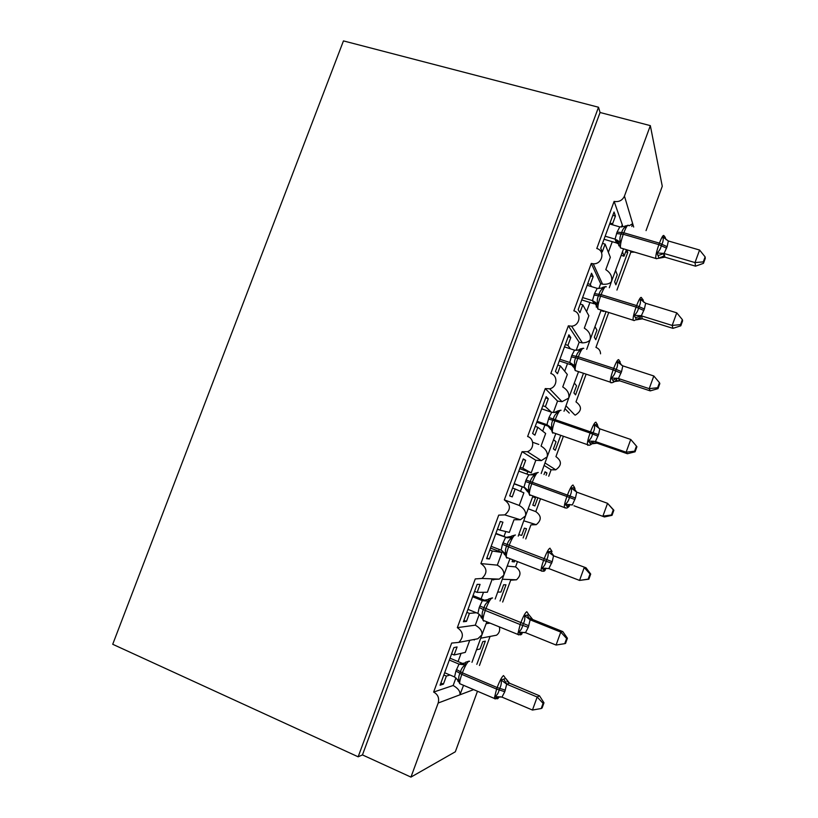 <?xml version="1.0" encoding="UTF-8"?>
<svg xmlns="http://www.w3.org/2000/svg" width="818" height="818" viewBox="0 0 818 818"><rect width="100%" height="100%" fill="white"/><g stroke="black" fill="none" stroke-linecap="round" stroke-linejoin="round"><path stroke-width="1.23" d="M474.236 640.003L474.46 639.41M476.567 649.789L480.084 648.971L482.763 641.67L485.33 641.148L476.822 664.359M490.074 636.435L479.45 665.463M471.403 639.993L477.804 638.776L481.925 634.85L471.966 662.324M614.124 201.371L622.549 225.594L614.124 201.371L596.782 248.508C605.524 250.666 602.273 264.613 593.224 263.764L591.291 263.437L573.858 310.83C581.874 312.926 579.982 325.748 571.577 326.178L568.346 325.84L550.811 373.499C558.213 375.564 557.324 387.395 549.635 388.795L545.258 388.591L527.63 436.515C534.543 438.571 534.369 449.573 527.365 451.679L522.058 451.689L504.328 499.87C510.933 504.604 511.076 509.614 504.788 514.89L498.714 515.125L480.902 563.582C487.262 568.101 487.6 573.06 481.914 578.459L475.258 578.919L457.334 627.641L475.289 625.167C480.248 628.03 482.456 631.261 481.925 634.85L486.822 621.813M457.334 627.641C463.489 632.007 463.97 636.925 458.796 642.396L451.659 643.071L433.642 692.059L453.152 685.494C458.131 688.327 460.391 691.425 459.941 694.799L463.54 685.31M433.642 692.059C437.947 694.451 439.46 698.112 438.182 703.02L473.653 689.625M497.722 592.089L500.953 592.038L503.612 584.768L505.974 584.809L500.043 600.995M486.137 623.674L490.074 623.132M507.252 566.097L515.544 566.894C521.117 570.821 521.434 575.115 516.495 579.798L510.677 580.197L502.671 602.048M476.332 612.754L469.409 613.388L466.475 621.394L463.407 621.752L477.16 584.359L480.064 584.4L477.129 592.385L487.375 592.242L492.047 579.522L499.215 579.124L503.786 575.197L495.166 599.052M480.902 563.582L497.324 565.146C502.252 568.05 504.399 571.404 503.786 575.197L509.962 558.694M518.776 534.665L521.72 535.381L524.369 528.152L526.516 528.745L523.131 537.968M514.849 560.586L514.369 561.905L512.293 561.097M512.774 559.778L512.099 561.639L514.369 561.905M528.254 508.806L535.79 511.628C541.567 515.749 541.72 520.105 536.24 524.675L530.943 524.87L525.769 538.97M517.487 561.608L515.544 566.894M497.324 565.146L501.976 552.467L492.334 551.015L489.409 558.98L486.608 558.653L500.279 521.455L502.927 522.191L500.013 530.136L509.348 532.395L513.99 519.747L520.401 519.747L525.545 515.861L518.244 536.107M504.328 499.87L519.246 505.442C524.134 508.387 526.24 511.853 525.545 515.861L532.968 495.964M544.144 465.462L551.107 469.798L548.745 476.25M546.097 475.289L546.956 472.957L545.023 471.802L544.021 474.532M537.866 497.763L534.87 505.953L532.804 505.125L535.453 497.917L532.692 496.7M540.514 498.745L535.79 511.628M522.058 451.689L535.821 460.268L541.342 460.616L547.191 456.822L541.189 473.52M551.393 412.18L545.401 406.628L548.295 398.765L546.158 396.669L532.63 433.468L534.911 435.156L537.815 427.282L545.657 433.489L541.046 446.045C545.913 449.021 547.958 452.62 547.191 456.822L555.821 433.612M564.972 408.673L569.277 413.059M560.739 435.329L555.269 450.268L553.418 448.898L556.046 441.72L553.571 439.757M563.398 436.26L555.933 456.628C561.946 461.025 561.884 465.422 555.749 469.818L551.107 469.798M545.258 388.591L557.539 401.106L562.007 401.669L568.725 398.09L564.021 411.26M570.381 348.816L567.917 345.36L570.79 337.548L568.909 334.787L555.453 371.382L557.487 373.744L560.361 365.912L567.324 374.46L562.743 386.945C567.58 389.961 569.573 393.673 568.725 398.09L578.541 371.648M583.479 373.274L575.575 394.859L573.919 392.937L576.547 385.789L574.348 383.09M586.138 374.153L575.984 401.883C582.16 406.474 581.935 410.892 575.299 415.125M568.346 325.84L579.154 342.241L582.406 342.885C586.24 342.732 588.817 341.658 590.156 339.654L586.721 349.337M591.383 286.576L590.31 284.429L593.173 276.648L591.547 273.232L578.162 309.633L579.931 312.66L582.805 304.869L588.878 315.728L584.318 328.161C589.134 331.208 591.077 335.043 590.156 339.654L601.128 310.053M603.408 310.758L603.766 311.494L603.97 310.942M606.077 311.597L595.78 339.705L594.338 337.241L596.935 330.135L595.023 326.709M608.745 312.435L595.944 347.405C598.899 348.54 600.432 350.677 600.555 353.826M600.923 310.605L603.766 311.494M591.291 263.437L600.647 283.672L602.549 284.204C607.068 284.521 610.034 283.631 611.465 281.515L609.308 287.752M612.989 224.95L612.59 223.815L615.433 216.085L614.052 212.005L600.739 248.212L602.263 251.903L605.115 244.142L610.33 257.302L605.79 269.664C610.576 272.752 612.467 276.699 611.465 281.515L623.572 248.825M453.152 685.494L455.953 677.856M450.002 675.014L446.372 676.087L443.407 684.134L440.074 685.208L453.908 647.6L457.078 646.946L454.123 654.983L465.299 652.396L469.736 640.31M454.123 654.983L451.587 653.919M475.289 625.167L479.297 614.257M477.129 592.385L474.573 591.373M500.013 530.136L497.446 529.164M519.246 505.442L523.878 492.825L515.135 488.98L512.221 496.904L509.686 495.892L523.285 458.898L525.667 460.309L523.101 459.389M535.821 460.268L531.199 472.855L522.763 468.213L525.667 460.309M519.686 468.663L531.199 472.855M522.763 468.213L520.197 467.282M557.539 401.106L553.336 412.558M545.401 406.628L542.825 405.738M579.154 342.241L576.158 350.401M567.917 345.36L565.33 344.521M600.647 283.672L598.848 288.57M590.31 284.429L587.723 283.631M630.402 250.84L630.831 252.148L616.936 290.083M622.478 251.801L624.032 256.208L626.435 249.664M615.596 270.594L617.242 274.756L614.645 281.832L615.882 284.828L627.743 252.455L626.844 249.787M621.179 255.359L624.032 256.208M631.823 226.514L632.682 223.662L629.206 225.758M614.645 201.494C619.216 202.056 622.488 200.246 624.451 196.085L650.341 125.635L600.075 112.495L598.51 107.24L343.458 40.9L112.72 644.277L358.151 756.803L598.51 107.24M622.038 225.41L621.424 227.077M612.59 223.815L609.983 223.058M477.477 691.251L455.329 751.783L410.953 777.1L362.456 754.912L600.075 112.495M410.953 777.1L438.182 703.02M499.328 626.895C500.227 630.341 499.297 633.112 496.546 635.197L491.516 636.159M646.046 230.615L662.273 186.269L650.341 125.635M630.831 252.148L634.86 252.148M446.372 676.087L443.826 675.003M469.409 613.388L466.863 612.345M501.976 552.467L490.503 548.06M492.334 551.015L489.777 550.023M515.135 488.98L512.569 488.039M537.815 427.282L535.238 426.382M560.361 365.912L557.784 365.053M582.805 304.869L580.207 304.051M605.115 244.142L602.518 243.375M362.456 754.912L358.151 756.803M627.743 252.455L625.637 251.832M538.796 444.44L532.671 442.272M546.956 472.957L544.87 472.201M493.612 579.931L490.728 578.796M615.433 216.085L612.825 215.328M489.409 558.98L486.853 557.988M466.475 621.394L463.918 620.351M443.407 684.134L440.871 683.05M593.173 276.648L590.576 275.86M570.79 337.548L568.203 336.709M548.295 398.765L545.708 397.885M624.246 226.606L625.351 225.86L626.281 226.371C623.919 227.66 622.396 229.725 621.711 232.578L621.169 234.05C619.799 236.791 619.563 239.521 620.453 242.24L618.858 243.559L618.786 245.819M703.47 263.335L705.28 258.355L705.116 256.883L703.296 261.883L703.47 263.335L695.535 266.177L664.911 257.169L659.104 258.202L656.936 252.956C659.185 251.136 660.627 248.723 661.292 245.748L661.834 244.255C663.245 241.586 663.562 239.142 662.795 236.934L665.044 237.312L666.169 239.746M695.535 266.177L695.014 262.568L664.052 253.488L664.932 257.149L660.545 257.271M703.296 261.883L695.014 262.568L699.574 250.032L668.357 240.983L667.12 246.678L664.052 253.488M609.645 223.979L619.799 226.913L626.281 226.371M604.032 239.265L616.445 242.915L615.054 239.142L617.079 232.097L619.799 226.913M605.156 236.208L615.075 239.122M620.453 242.24L615.3 239.193M656.936 252.956L663.827 253.416M662.795 236.934L668.357 240.983M699.574 250.032L705.116 256.883M605.371 286.668L602.846 287.261L603.664 288.008C601.291 289.327 599.747 291.423 599.052 294.296L598.51 295.789C597.15 298.529 596.915 301.249 597.815 303.969L596.312 304.991L596.302 307.108M636.598 319.879L634.185 315.298C636.404 313.529 637.846 311.147 638.51 308.161L639.052 306.658C640.474 303.969 640.801 301.474 640.065 299.173L643.347 300.114M680.801 325.82L682.611 320.809L682.345 319.613L680.525 324.634L680.801 325.82L672.948 328.355L642.416 318.836L638.572 318.744M672.948 328.355L672.181 325.431L641.312 315.83L642.437 318.826L636.741 319.756M680.525 324.634L672.181 325.431L676.752 312.834L645.637 303.263L644.39 308.989L641.312 315.83M587.12 285.267L597.242 288.376L603.664 288.008M581.731 299.92L594.103 303.775L592.467 300.656L594.512 293.58L597.242 288.376M582.6 297.568L592.488 300.646L596.21 305.308M597.815 303.969L592.702 300.717M634.185 315.298L641.077 315.758M640.065 299.173L645.637 303.263M676.752 312.834L682.345 319.613M582.856 348.345L580.218 348.989L580.933 349.971C578.541 351.321 576.987 353.448 576.281 356.362L575.729 357.855C574.369 360.595 574.134 363.315 575.044 366.024L573.51 367.17L569.757 362.507L571.813 355.38L574.553 350.165L564.461 346.883M610.964 382.814L610.289 382.149L611.946 382.763L613.878 382.026L611.302 377.977C613.5 376.27 614.931 373.918 615.596 370.912L616.148 369.399C617.57 366.689 617.927 364.143 617.212 361.771L619.584 361.853L620.596 363.734M657.999 388.632L659.829 383.601L659.461 382.681L657.621 387.732L657.999 388.632L650.238 390.881L619.574 380.769L615.565 380.718M650.238 390.881L649.216 388.652L618.449 378.519L619.809 380.84M657.621 387.732L649.216 388.652L653.817 375.973L622.805 365.871L621.537 371.648L618.449 378.519M559.308 360.902L571.649 364.961L569.757 362.507M559.921 359.255L569.778 362.497M575.044 366.024L569.993 362.568M574.553 350.165L580.933 349.971M611.302 377.977L618.214 378.448M617.212 361.771L622.805 365.871M653.817 375.973L659.461 382.681M560.238 410.319L557.487 411.025L558.07 412.282C555.657 413.663 554.103 415.82 553.387 418.755L552.835 420.258C551.465 422.998 551.24 425.718 552.15 428.417L550.688 429.368L546.925 424.685L548.99 417.528L551.741 412.292L541.69 408.836M587.886 445.381L587.355 444.624L589.451 445.268L591.056 444.481L588.285 440.994C590.473 439.358 591.895 437.027 592.569 434.01L593.122 432.487C594.553 429.767 594.921 427.17 594.236 424.695L596.67 424.634L597.876 425.994M635.075 451.802L636.915 446.74L636.445 446.107L634.594 451.188L635.075 451.802L627.406 453.734L596.843 443.111L592.845 442.947M627.406 453.734L626.118 452.211L595.453 441.556L597.089 443.182L591.772 443.826M634.594 451.188L626.118 452.211L630.75 439.471L599.829 428.836L598.551 434.655L595.453 441.556M536.772 422.2L549.072 426.485L546.925 424.685L537.119 421.27M552.15 428.417L547.16 424.767M551.741 412.292L558.07 412.282M588.285 440.994L595.218 441.475M594.236 424.695L599.829 428.836M630.75 439.471L636.445 446.107M534.635 473.366L535.084 474.921C532.661 476.342 531.087 478.53 530.361 481.495L529.808 483.009C528.438 485.749 528.213 488.458 529.134 491.148L527.743 491.915L523.97 487.211L526.046 480.013L528.806 474.757L518.786 471.127M565.258 508.019L564.297 507.487L566.751 508.111L568.101 507.313L565.146 504.358C567.314 502.794 568.735 500.483 569.41 497.456L569.962 495.923C571.404 493.182 571.792 490.534 571.138 487.978L573.633 487.763L575.034 488.602M612.028 515.32L613.868 510.227L613.295 509.87L611.435 514.982L612.028 515.32L604.451 516.945L573.98 505.78M604.451 516.945L574.226 505.872M611.435 514.982L602.897 516.138L607.549 503.326L576.741 492.139L575.443 498.009L572.334 504.931M613.295 509.87L607.549 503.326L613.868 510.227M514.113 483.837L525.36 487.957M525.197 487.845L514.185 483.622M529.134 491.148L524.205 487.303M528.806 474.757L535.084 474.921M565.146 504.358L572.099 504.849M571.138 487.978L576.741 492.139M511.679 536.025L511.976 537.917C509.532 539.359 507.947 541.577 507.211 544.583L506.649 546.097C505.279 548.837 505.064 551.547 505.994 554.226L504.665 554.788L502.385 550.892M542.058 571.281L541.097 570.739L543.847 571.312L545.003 570.514L544.481 570.77L541.884 568.081C544.031 566.577 545.442 564.297 546.117 561.25L546.68 559.716C548.121 556.956 548.53 554.246 547.907 551.608L552.058 551.547M588.848 579.185L590.708 574.062L590.023 574.001L588.152 579.144L588.848 579.185L579.543 580.412L548.858 568.582L552.211 561.71L553.52 555.8L585.995 567.764L553.745 555.892M588.152 579.144L579.543 580.412L584.226 567.528L590.023 574.001M495.759 533.755L507.457 537.845M495.902 533.377L507.589 537.845M491.137 546.322L501.117 550.177L502.426 544.348L505.524 537.487L511.424 536.363M505.994 554.226L501.117 550.177M505.749 537.559L511.976 537.917M541.884 568.081L548.858 568.582M547.907 551.608L553.52 555.8M590.708 574.062L585.995 567.764M488.632 598.98L488.745 601.25C486.281 602.723 484.675 604.983 483.929 608.009L483.366 609.533C481.996 612.273 481.782 614.983 482.722 617.641L481.475 618.009L480.156 615.034M521.761 634.103L521.24 634.431L518.489 632.15C520.616 630.709 522.027 628.459 522.702 625.402L523.264 623.858C524.716 621.077 525.146 618.316 524.543 615.586L528.96 614.829L532.763 619.563L530.166 619.809L528.285 627.304L525.473 632.662L556.066 645.044L560.77 632.089L530.391 619.901M566.618 638.49L564.737 643.654L565.545 643.408L567.406 638.255L566.618 638.49L560.77 632.089L562.804 631.598L532.763 619.563M530.667 618.234L532.753 619.553M472.61 596.721L482.334 600.627L485.422 600.576M473.019 595.616L485.197 600.494M467.968 609.359L477.906 613.388L479.225 607.518L482.334 600.627L488.264 599.492M482.722 617.641L477.906 613.388M482.559 600.709L488.745 601.25M518.489 632.15L525.473 632.662M524.543 615.586L530.166 619.809M556.066 645.044L564.737 643.654M567.406 638.255L562.804 631.598M468.714 661.271L465.452 662.273L465.381 664.932C462.896 666.435 461.28 668.725 460.524 671.783L459.961 673.326C458.591 676.067 458.377 678.766 459.327 681.414L458.141 681.578L457.323 679.288M495.217 698.961L494.287 698.408L497.538 698.776L498.366 698.071L496.863 698.071L494.972 696.578C497.078 695.208 498.469 692.979 499.154 689.911L499.716 688.357C501.178 685.556 501.628 682.744 501.056 679.922L505.739 678.47L509.553 683.224L506.69 684.175L504.788 691.721L501.966 697.1L532.457 710.044L537.181 697.018L506.904 684.267M543.08 703.327L541.199 708.531L542.109 707.979L543.98 702.805L543.08 703.327L537.181 697.018L539.491 695.791L509.553 683.224M506.833 681.159L509.542 683.194M449.327 660.034L459.031 664.124L462.374 663.367M450.012 658.183L462.15 663.286M444.665 672.744L454.563 676.956L455.902 671.036L459.031 664.124M459.327 681.414L454.563 676.956M459.246 664.206L465.381 664.932M494.972 696.578L501.966 697.1M501.056 679.922L506.69 684.175M532.457 710.044L541.199 708.531M543.98 702.805L539.491 695.791M624.451 196.085L633.684 227.046M612.263 241.688L608.357 252.322M589.942 302.476L586.578 311.617M567.498 363.591L564.686 371.229M544.931 425.043L542.682 431.137M527.825 471.608L526.915 474.082M522.242 486.812L520.565 491.373M505.81 531.536L504 536.475M499.236 549.451L498.602 551.189M483.499 592.293L481.096 598.848M461.076 653.377L458.06 661.568M616.537 233.57L623.285 234.275C621.087 240.594 620.156 245.144 620.473 247.905L621.67 248.263M656.639 258.733L655.75 258.314C655.617 255.584 656.66 251.024 658.879 244.643L666.578 248.171M628.786 225.635C627.907 224.183 626.251 226.566 623.827 232.793L623.285 234.275L658.879 244.643L659.42 243.15C661.844 236.862 663.398 234.418 664.073 235.819M667.12 246.678L659.42 243.15L623.827 232.793L617.079 232.097M618.786 243.774L615.054 239.142M618.705 244.163L616.404 242.874M624.287 226.606L627.795 225.287M664.093 253.519L658.429 255.441M593.96 295.053L600.586 296.116C598.5 302.108 597.6 306.423 597.907 309.04L599.144 309.429M633.93 320.564L633.081 320.042C632.958 317.456 633.96 313.141 636.077 307.087L643.848 310.492M606.332 286.842C605.33 285.738 603.592 288.335 601.138 294.633L600.586 296.116L636.077 307.087L636.629 305.584C639.073 299.224 640.698 296.576 641.516 297.619M644.39 308.989L636.629 305.584L601.138 294.633L594.512 293.58M601.22 288.273L602.825 287.282M641.353 315.86L635.729 317.64M642.375 299.419L643.858 302.302M571.271 356.873L577.774 358.304C575.78 363.979 574.931 368.059 575.197 370.534L576.475 370.963M573.081 364.542L575.197 370.534L610.289 382.149C610.177 379.705 611.128 375.615 613.142 369.879L620.985 373.161M583.766 348.376C582.62 347.63 580.811 350.441 578.326 356.801L577.774 358.304L613.142 369.879L613.694 368.376C616.169 361.934 617.887 359.061 618.827 359.756M621.537 371.648L613.694 368.376L578.326 356.801L571.813 355.38M577.927 350.257L580.166 349.051L578.653 350.145M618.49 378.55L616.833 378.366L612.897 380.176M619.829 380.83L614.328 381.607M619.584 361.853L621.506 365.227M548.449 419.02L554.839 420.82C552.937 426.209 552.119 430.074 552.365 432.405L552.692 433.1L553.663 432.855M550.483 427.098L552.365 432.405L587.355 444.624C587.263 442.323 588.173 438.458 590.095 433.019L597.999 436.168M561.066 410.247C559.788 409.859 557.896 412.885 555.391 419.317L554.839 420.82L590.095 433.019L590.647 431.505C593.152 424.992 594.942 421.904 596.025 422.221M598.551 434.655L548.99 417.528M554.246 412.548L557.375 411.147M595.494 441.577L593.326 441.383L589.952 443.059M596.67 424.634L599.113 428.509M525.493 481.516L531.772 483.694C529.962 488.796 529.174 492.446 529.399 494.655L529.829 495.432L530.698 495.135M527.702 489.972L529.399 494.655L564.297 507.487C564.215 505.319 565.085 501.659 566.905 496.506L574.89 499.532M538.254 472.456C536.843 472.426 534.87 475.667 532.324 482.18L531.772 483.694L566.905 496.506L567.467 494.982C569.993 488.397 571.874 485.084 573.091 485.033M575.443 498.009L526.046 480.013M529.778 474.992L534.461 473.591M572.375 504.951L569.737 504.757L566.864 506.281M573.633 487.763L576.659 492.109M502.426 544.348L508.581 546.894C506.863 551.741 506.097 555.207 506.301 557.273L506.843 558.101L507.589 557.774M504.767 553.183L506.301 557.273L541.097 570.739C541.025 568.704 541.864 565.238 543.602 560.34L551.649 563.244M515.422 535.033L515.309 535.003C513.765 535.33 511.71 538.796 509.144 545.381L508.581 546.894L543.602 560.34L544.164 558.806C546.721 552.15 548.673 548.612 550.033 548.193M552.211 561.71L502.978 542.835M548.612 568.5L546.076 568.49L543.663 569.86M550.463 551.23L553.786 555.903M479.225 607.518L485.268 610.453C483.622 615.064 482.886 618.336 483.07 620.279L483.735 621.107L484.338 620.801M518.704 634.932L517.753 634.379L520.156 624.533L528.285 627.304M492.589 598.019L492.252 597.886C490.555 598.592 488.418 602.273 485.82 608.929L485.268 610.453L520.156 624.533L520.718 622.989C523.305 616.261 525.35 612.498 526.853 611.7M528.847 625.76L479.788 605.995M524.553 632.406L522.344 632.58L520.33 633.786M527.17 615.054L530.442 619.911M455.902 671.036L461.812 674.369C460.248 678.746 459.542 681.844 459.706 683.674L460.943 684.206M458.428 680.607L459.706 683.674L494.287 698.408L496.587 689.083L504.788 691.721M469.624 661.343L469.062 661.108C467.231 662.191 465.002 666.097 462.385 672.825L461.812 674.369L496.587 689.083L497.16 687.529C499.767 680.719 501.894 676.731 503.54 675.556M505.35 690.167L497.16 687.529L462.385 672.825L456.464 669.513M459.021 664.104L464.982 662.958M462.098 663.275L463.918 663.715M500.411 696.711L496.863 698.071M503.745 679.237L506.966 684.277M458.796 642.396L477.804 638.766M481.914 578.459L499.215 579.124M504.788 514.89L520.401 519.747M527.365 451.679L541.342 460.616M549.635 388.795L562.007 401.669M571.577 326.178L582.406 342.885M593.224 263.764L602.549 284.204M630.862 250.973L631.291 252.261M566.005 405.84L574.747 414.93M545.054 462.988L555.749 469.818M523.847 520.821L536.24 524.675M502.426 579.246L516.495 579.798M480.82 638.193L496.546 635.197M663.5 253.345L664.042 255.86L659.104 258.202L656.312 258.621L620.473 247.905L617.457 240.247M665.269 237.373L664.104 235.952M640.116 315.554L640.3 317.578L634.226 320.554L597.907 309.04L595.453 302.282M642.774 299.47L641.588 297.946M601.516 288.212L602.805 287.302M620.167 361.842L618.97 360.247M613.878 382.026L616.588 379.971L616.649 378.141M597.437 424.522L596.24 422.855M555.759 412.395L557.416 411.096M591.056 444.481L592.927 442.865L593.101 441.106M574.594 487.487L573.387 485.759M534.645 473.366L537.518 472.599M533.009 474.941L534.553 473.469M568.101 507.313L569.287 506.168L569.471 504.44M551.629 550.749L550.422 548.96M511.69 536.025L514.686 535.187M510.943 536.751L511.577 536.148M544.992 570.524L545.759 568.142M521.966 632.212L521.996 633.827L520.78 634.86L517.753 634.379L483.07 620.279L481.669 616.721M528.54 614.318L527.344 612.467M488.622 598.991L491.751 598.07M487.978 599.727L488.489 599.144M505.34 678.194L504.144 676.292M498.346 698.081L498.07 696.639"/></g></svg>
